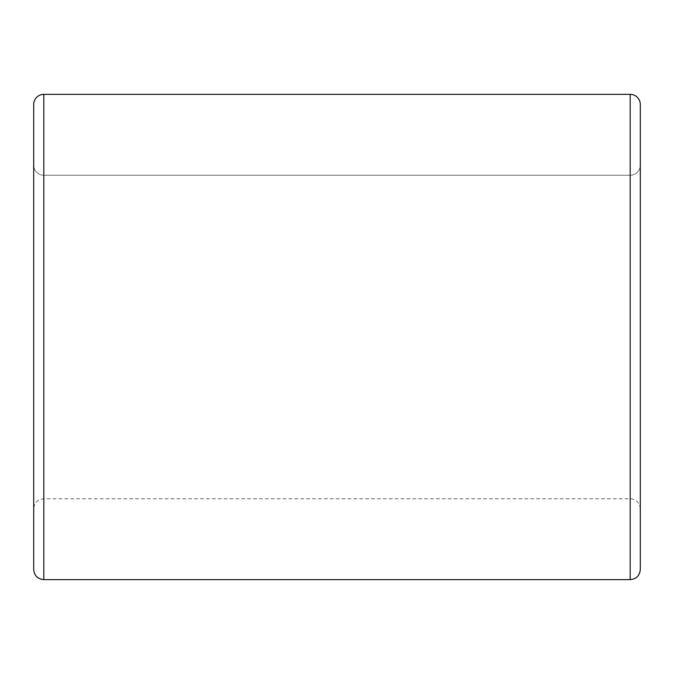 <?xml version="1.0" encoding="UTF-8"?>
<svg xmlns="http://www.w3.org/2000/svg" width="674" height="674" viewBox="0 0 674 674"><rect width="100%" height="100%" fill="white"/><g stroke="black" fill="none" stroke-linecap="round" stroke-linejoin="round"><path stroke-width="0.51" stroke-dasharray="3.37 2.53" d="M33.7 165.13L33.7 508.87L33.7 165.13A10.11 10.11 0 0 0 43.81 175.24L43.81 498.76L43.81 175.24A10.11 10.11 0 0 1 33.7 165.13M43.81 175.24L43.81 498.76L43.81 175.24L630.19 175.24L630.19 498.76L630.19 175.24L43.81 175.24M640.3 165.13L640.3 508.87L640.3 165.13A10.11 10.11 0 0 1 630.19 175.24L630.19 498.76L630.19 175.24A10.11 10.11 0 0 0 640.3 165.13L640.3 508.87L640.3 165.13M640.3 104.47L640.3 569.53M630.19 579.64L630.19 94.36L630.19 579.64M43.81 579.64L43.81 94.36L43.81 579.64M33.7 569.53L33.7 104.47M640.3 508.87C639.702 502.728 636.332 499.358 630.19 498.76L43.81 498.76C37.668 499.358 34.298 502.728 33.7 508.87"/><path stroke-width="1.01" d="M33.7 104.47A10.11 10.11 0 0 1 43.81 94.36L630.19 94.36L43.81 94.36A10.11 10.11 0 0 0 33.7 104.47L33.7 569.53C34.298 575.672 37.668 579.042 43.81 579.64L43.81 94.36L43.81 579.64L630.19 579.64L630.19 94.36L630.19 579.64C636.332 579.042 639.702 575.672 640.3 569.53L640.3 104.47A10.11 10.11 0 0 0 630.19 94.36A10.11 10.11 0 0 1 640.3 104.47"/></g></svg>
